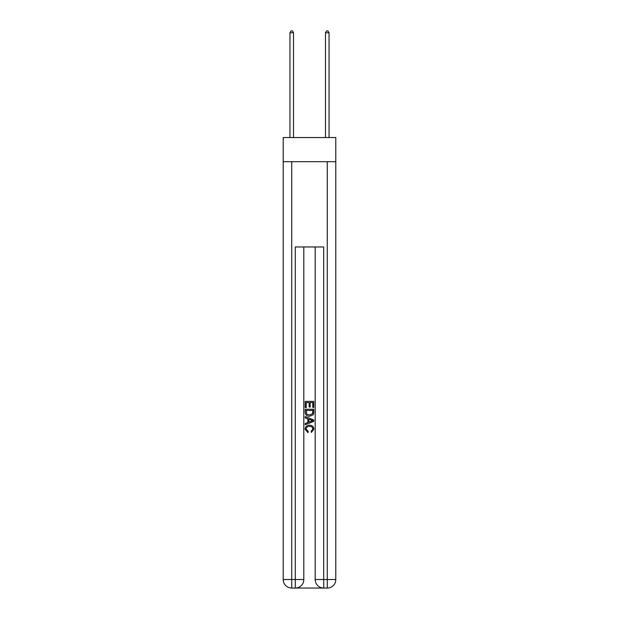<?xml version="1.0" encoding="UTF-8"?>
<svg xmlns="http://www.w3.org/2000/svg" width="619" height="619" viewBox="0 0 619 619"><rect width="100%" height="100%" fill="white"/><g stroke="black" fill="none" stroke-linecap="round" stroke-linejoin="round"><path stroke-width="0.93" d="M335.792 161.698L335.792 137.542L283.208 137.542L283.208 161.698L335.792 161.698L335.792 579.523L327.265 579.523L327.265 161.698M295.928 588.05L323.072 588.05M315.187 246.966L315.187 579.523A8.527 8.527 0 0 0 323.714 588.05L323.714 579.523L315.187 579.523A8.527 8.527 0 0 0 323.714 588.05L327.265 588.05L327.265 579.523L323.714 579.523L323.714 246.966L295.286 246.966L295.286 579.523L283.208 579.523L283.208 161.698M303.813 246.966L303.813 579.523A8.527 8.527 0 0 1 295.286 588.05L291.735 588.05A8.527 8.527 0 0 1 283.208 579.523A8.527 8.527 0 0 0 291.735 588.05L291.735 161.698M327.265 588.05A8.527 8.527 0 0 0 335.792 579.523A8.527 8.527 0 0 1 327.265 588.05M305.237 407.619L305.237 401.383L313.763 401.383L313.763 407.395L312.781 407.395L312.781 402.59L310.158 402.59L310.158 407.07L309.175 407.07L309.175 402.59L306.219 402.59L306.219 407.619L305.237 407.619M305.237 412.308L305.237 409.252L313.763 409.252L313.64 413.678L313.028 414.916L309.546 416.254C306.823 416.262 305.384 414.947 305.237 412.308M306.219 410.459L306.823 414.227L309.562 415.047L312.603 413.593L312.781 410.459L306.219 410.459M305.237 417.895L305.237 416.618L313.763 419.999L313.763 421.361L305.237 424.742L305.237 423.466L307.86 422.498L307.86 418.862L305.237 417.895M311.202 420.1L308.842 419.225L308.842 422.135L312.781 420.68L311.202 420.1M306.111 429.06L308.247 431.451L307.968 432.65L305.128 429.168C305.36 426.553 306.838 425.23 309.562 425.214C312.185 425.268 313.616 426.584 313.872 429.145L311.396 432.433L311.133 431.226L312.889 429.091C312.634 427.242 311.527 426.352 309.57 426.421C307.573 426.313 306.42 427.195 306.111 429.06M293.514 137.542L293.514 32.799L289.955 32.799L289.955 137.542M289.955 32.799L291.023 30.95L292.447 30.95L293.514 32.799M329.045 137.542L329.045 32.799L325.486 32.799L325.486 137.542M325.486 32.799L326.553 30.95L327.977 30.95L329.045 32.799M303.813 579.523L295.286 579.523L295.286 588.05A8.527 8.527 0 0 0 303.813 579.523"/></g></svg>
